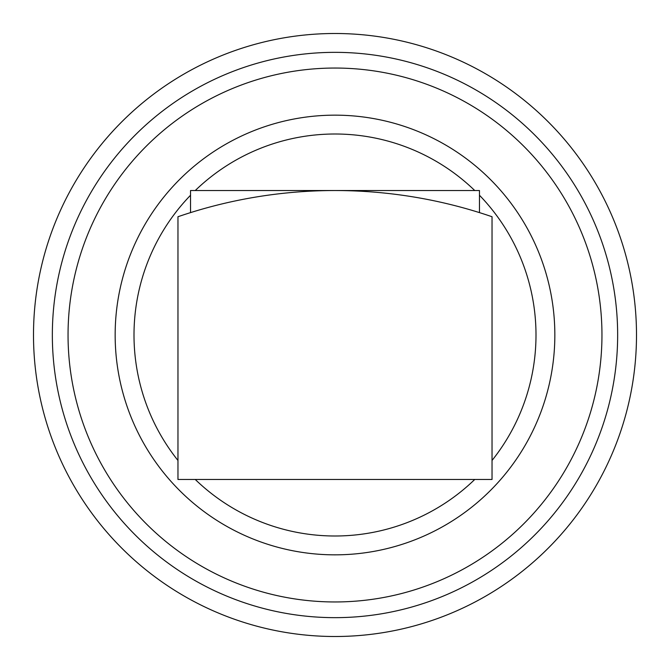 <?xml version="1.0" encoding="UTF-8"?>
<svg xmlns="http://www.w3.org/2000/svg" width="670" height="670" viewBox="0 0 670 670"><rect width="100%" height="100%" fill="white"/><g stroke="black" fill="none" stroke-linecap="round" stroke-linejoin="round"><path stroke-width="1" d="M492.031 216.737A483.656 483.656 0 0 0 177.969 216.737L177.969 479.469L492.031 479.469L492.031 216.737M190.531 212.608L190.531 190.531L334.883 190.531M335.017 190.531L479.469 190.531L479.469 212.608M115.156 335A219.844 219.844 0 0 1 444.922 144.611A219.844 219.844 0 0 1 444.922 525.389A219.844 219.844 0 0 1 115.156 335M68.047 335A266.953 266.953 0 0 1 468.472 103.808A266.953 266.953 0 0 1 468.481 566.192A266.953 266.953 0 0 1 68.047 335M52.344 335A282.656 282.656 0 0 1 476.328 90.216A282.656 282.656 0 0 1 476.328 579.784A282.656 282.656 0 0 1 52.344 335M33.5 335A301.5 301.5 0 0 1 485.75 73.893A301.5 301.5 0 0 1 485.75 596.107A301.5 301.5 0 0 1 33.5 335M177.969 460.466A201 201 0 0 1 190.531 195.255M195.255 190.531A201 201 0 0 1 474.745 190.531M479.469 195.255A201 201 0 0 1 492.031 460.466M474.745 479.469A201 201 0 0 1 195.255 479.469"/></g></svg>
